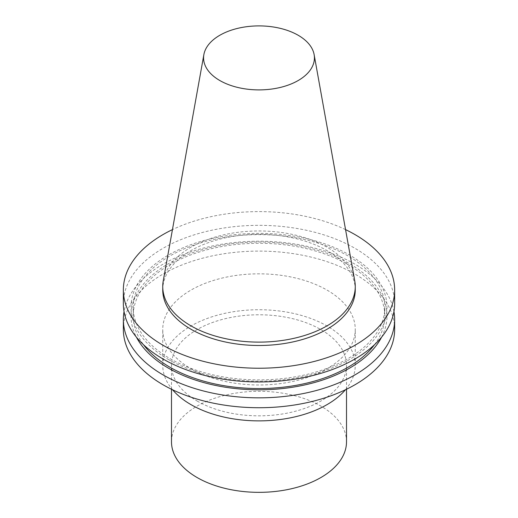 <?xml version="1.0" encoding="UTF-8"?>
<svg xmlns="http://www.w3.org/2000/svg" width="518" height="518" viewBox="0 0 518 518"><rect width="100%" height="100%" fill="white"/><g stroke="black" fill="none" stroke-linecap="round" stroke-linejoin="round"><path stroke-width="0.39" stroke-dasharray="2.59 1.94" d="M354.746 280.808A96.257 55.575 0 0 0 259 230.963A96.257 55.575 0 0 0 163.254 280.808M197.125 401.029A87.51 50.524 0 0 0 292.489 411.985A87.51 50.524 0 0 0 346.51 365.307A87.51 50.524 0 0 0 259 314.782A87.51 50.524 0 0 0 171.49 365.307A87.51 50.524 0 0 0 197.125 401.029M345.435 389.769A96.257 55.575 0 0 0 355.257 365.307A96.257 55.575 0 0 0 259 309.732A96.257 55.575 0 0 0 162.743 365.307A96.257 55.575 0 0 0 172.565 389.769M190.935 368.706A96.257 55.575 0 0 0 295.836 380.756A96.257 55.575 0 0 0 355.257 329.409A96.257 55.575 0 0 0 259 273.834A96.257 55.575 0 0 0 162.743 329.409A96.257 55.575 0 0 0 190.935 368.706M394.645 329.409A135.645 78.315 0 0 0 259 251.1A135.645 78.315 0 0 0 123.355 329.409M393.945 311.59A135.645 78.315 0 0 0 259 241.213A135.645 78.315 0 0 0 124.055 311.59M381.585 337.179A127.998 73.899 0 0 0 259 242.023A127.998 73.899 0 0 0 136.415 337.179M374.488 344.729A125.809 72.637 0 0 0 384.809 315.922A125.809 72.637 0 0 0 259 243.285A125.809 72.637 0 0 0 133.191 315.922A125.809 72.637 0 0 0 143.512 344.729M170.04 358.618A125.809 72.637 0 0 0 307.142 374.359A125.809 72.637 0 0 0 384.809 307.258A125.809 72.637 0 0 0 259 234.622A125.809 72.637 0 0 0 133.191 307.258A125.809 72.637 0 0 0 170.04 358.618M168.492 359.511A127.998 73.899 0 0 0 382.634 326.385A127.998 73.899 0 0 0 225.874 235.878A127.998 73.899 0 0 0 168.492 359.511M394.645 303.652A135.645 78.315 0 0 0 259 225.336A135.645 78.315 0 0 0 123.355 303.652M345.551 229.616A135.645 78.315 0 0 0 172.449 229.616M355.257 289.918A96.257 55.575 0 0 0 259 234.343A96.257 55.575 0 0 0 162.743 289.918M346.51 441.822A87.51 50.524 0 0 0 259 391.297A87.51 50.524 0 0 0 171.49 441.822M355.257 365.307L355.257 329.409M162.743 365.307L162.743 329.409M384.809 315.922L384.809 307.258M133.191 315.922L133.191 307.258M346.51 389.251L346.51 365.307M171.49 389.251L171.49 365.307"/><path stroke-width="0.78" d="M219.813 80.523A55.42 31.999 0 0 0 282.822 86.791A55.42 31.999 0 0 0 314.128 54.597A55.42 31.999 0 0 0 259 25.9A55.42 31.999 0 0 0 203.872 54.597A55.42 31.999 0 0 0 219.813 80.523M203.872 54.597L163.254 280.808A96.257 55.575 0 0 0 162.743 286.538A96.257 55.575 0 0 0 190.935 325.841A96.257 55.575 0 0 0 295.836 337.885A96.257 55.575 0 0 0 355.257 286.538A96.257 55.575 0 0 0 354.746 280.808L314.128 54.597M172.565 389.769A96.257 55.575 0 0 0 190.935 404.603A96.257 55.575 0 0 0 345.435 389.769M124.055 311.59A135.645 78.315 0 0 0 123.355 319.528L123.355 329.409A135.645 78.315 0 0 0 163.086 384.79A135.645 78.315 0 0 0 310.91 401.767A135.645 78.315 0 0 0 394.645 329.409L394.645 319.528A135.645 78.315 0 0 0 393.945 311.59M123.355 319.528A135.645 78.315 0 0 0 163.086 374.902A135.645 78.315 0 0 0 310.91 391.88A135.645 78.315 0 0 0 394.645 319.528M136.415 337.179A127.998 73.899 0 0 0 168.492 368.175A127.998 73.899 0 0 0 381.585 337.179M143.512 344.729A125.809 72.637 0 0 0 170.04 367.281A125.809 72.637 0 0 0 374.488 344.729M172.449 229.616A135.645 78.315 0 0 0 123.355 289.918L123.355 303.652A135.645 78.315 0 0 0 163.086 359.026A135.645 78.315 0 0 0 310.91 376.003A135.645 78.315 0 0 0 394.645 303.652L394.645 289.918A135.645 78.315 0 0 0 345.551 229.616M123.355 289.918A135.645 78.315 0 0 0 163.086 345.292A135.645 78.315 0 0 0 310.91 362.27A135.645 78.315 0 0 0 394.645 289.918M162.743 286.538L162.743 289.918A96.257 55.575 0 0 0 190.935 329.215A96.257 55.575 0 0 0 295.836 341.258A96.257 55.575 0 0 0 355.257 289.918L355.257 286.538M171.49 389.251L171.49 441.822A87.51 50.524 0 0 0 197.125 477.544A87.51 50.524 0 0 0 292.489 488.5A87.51 50.524 0 0 0 346.51 441.822L346.51 389.251"/></g></svg>
